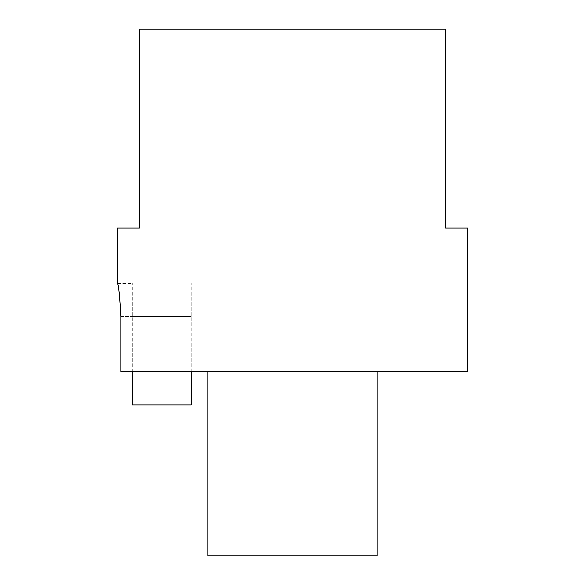 <?xml version="1.0" encoding="UTF-8"?>
<svg xmlns="http://www.w3.org/2000/svg" width="585" height="585" viewBox="0 0 585 585"><rect width="100%" height="100%" fill="white"/><g stroke="black" fill="none" stroke-linecap="round" stroke-linejoin="round"><path stroke-width="0.44" stroke-dasharray="2.92 2.19" d="M117.614 228.07L139.486 228.07L139.486 29.25L445.514 29.25L445.514 228.07L467.386 228.07M191.251 371.658L191.251 316.522L191.251 371.658L120.781 371.658L191.251 371.658L191.251 283.389L191.251 316.522L120.781 316.522C119.72 296.398 118.66 285.356 117.614 283.389C118.66 285.341 119.713 296.383 120.781 316.522L120.781 371.658L467.386 371.658M445.514 228.07L139.486 228.07L445.514 228.07M445.514 29.25L139.486 29.25L445.514 29.25M207.821 555.75L377.179 555.75M377.179 371.658L207.821 371.658L377.179 371.658M132.342 371.658L132.342 283.389L132.342 404.886L191.251 404.886L191.251 283.389L191.251 316.522L120.781 316.522M132.342 316.522L191.251 316.522L132.342 316.522M117.614 283.389L132.342 283.389"/><path stroke-width="0.88" d="M120.781 316.522C119.72 296.398 118.66 285.356 117.614 283.389C118.66 285.341 119.713 296.383 120.781 316.522L120.781 371.658L467.386 371.658L467.386 228.07L445.514 228.07L445.514 29.25L139.486 29.25L139.486 228.07L117.614 228.07L117.614 283.389M377.179 371.658L377.179 555.75L207.821 555.75L207.821 371.658M132.342 371.658L132.342 404.886L191.251 404.886L191.251 371.658"/></g></svg>
